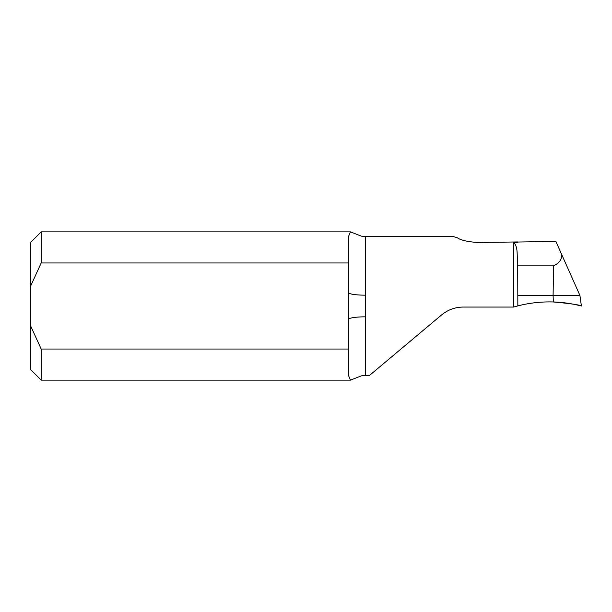 <?xml version="1.0" encoding="UTF-8"?>
<svg xmlns="http://www.w3.org/2000/svg" width="612" height="612" viewBox="0 0 612 612"><rect width="100%" height="100%" fill="white"/><g stroke="black" fill="none" stroke-linecap="round" stroke-linejoin="round"><path stroke-width="0.92" d="M513.606 242.589C518.31 246.621 516.758 255.112 517.691 265.86L517.844 305.893L513.606 307.056L513.606 242.589L517.844 242.344L517.844 241.939L477.972 242.52C467.53 241.786 460.652 240.202 457.348 237.77L453.568 236.63M41.195 262.961L348.366 262.961L348.366 236.875L350.439 231.856L41.195 231.856L41.195 262.961L30.6 286.156L30.6 325.844L41.195 349.039L41.195 380.144L350.439 380.144L348.366 375.125L348.366 349.039L41.195 349.039M350.439 231.856L361.378 236.155L365.318 236.622L365.318 375.378L361.378 375.845L350.439 380.144M348.366 262.961L348.366 349.039M553.256 301.968C570.078 303.483 579.465 304.83 581.4 306C581.836 306.099 568.127 302.297 553.355 301.968L553.095 295.405L579.908 295.405L555.872 241.411L517.844 242.031M573.276 304.172L579.174 305.442M444.909 312.487L441.527 314.989C447.862 309.779 455.121 307.14 463.315 307.056L513.606 307.056M30.6 286.156L30.6 242.444L41.195 231.856M41.195 380.144L30.6 369.556L30.6 325.844M365.318 375.378L369.556 375.378L441.527 314.989M517.844 305.893C529.495 302.917 541.337 301.609 553.355 301.968M517.844 295.405L553.095 295.405L553.592 265.86C560.263 262.494 562.742 258.195 561.02 252.97M517.691 265.86L553.592 265.86M348.366 319.479A16.945 2.647 180 0 1 365.318 316.832M348.366 292.521A16.945 2.647 180 0 0 365.318 295.168M581.4 306L579.908 295.405M453.913 236.622L365.318 236.622"/></g></svg>

